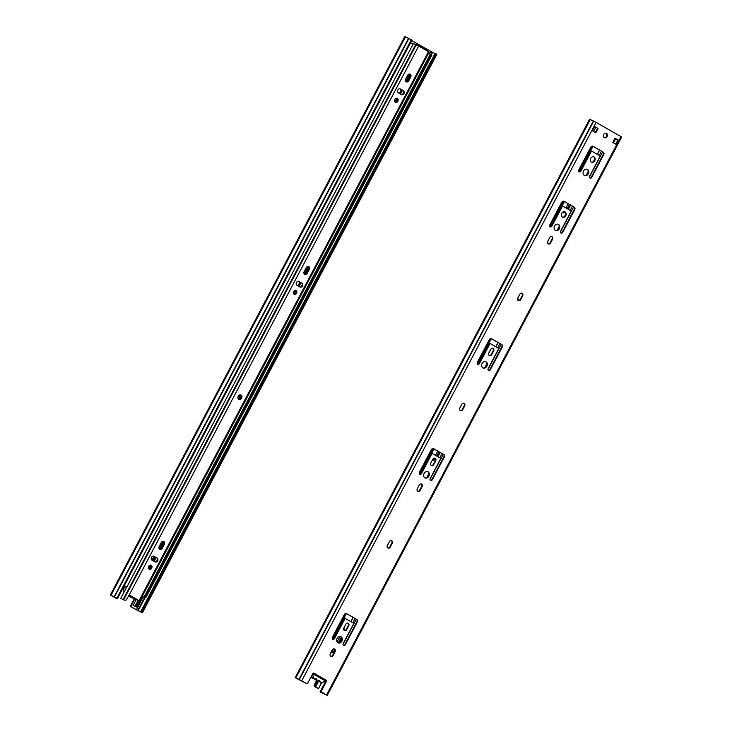 <?xml version="1.0" encoding="UTF-8"?>
<svg xmlns="http://www.w3.org/2000/svg" width="732" height="732" viewBox="0 0 732 732"><rect width="100%" height="100%" fill="white"/><g stroke="black" fill="none" stroke-linecap="round" stroke-linejoin="round"><path stroke-width="1.1" d="M324.569 680.449A0.97 0.576 -60.2 0 0 324.587 680.458L326.188 680.202A0.97 0.787 -65.9 0 1 326.417 681.455L321.44 690.907L320.964 690.688A0.97 0.787 114.1 0 0 321.192 691.941L321.668 692.152A0.97 0.787 -65.9 0 1 321.44 690.907M326.133 680.174L313.909 673.184L313.671 674.218A0.97 0.787 114.1 0 0 313.598 673.092M324.587 680.458L313.671 674.218M313.909 673.184A0.97 0.787 -65.9 0 0 312.774 673.65L307.788 683.102A0.97 0.787 -65.9 0 1 306.653 683.569L306.186 683.359A0.97 0.787 114.1 0 0 306.296 683.404M306.186 683.359L295.152 677.667L299.333 679.506L593.734 121.119L596.15 122.372L621.651 137.012L327.25 695.4L321.668 692.152M326.069 680.531L320.04 691.96L326.481 694.988L321.192 691.941M320.964 690.688L325.95 681.245A0.97 0.787 114.1 0 0 325.877 680.12M332.612 639.137A1.51 1.217 114.1 0 0 334.03 638.286L344.196 619.007A0.97 0.787 -65.9 0 1 345.33 618.531L345.687 618.696M343.454 645.34A1.51 1.217 114.1 0 0 344.882 644.499L356.859 621.77A1.949 1.574 114.1 0 0 356.402 619.272L346.3 613.498M330.699 656.22A2.04 1.647 114.1 0 0 332.721 655.094L334.67 651.398A2.04 1.647 114.1 0 0 334.295 648.845M344.287 630.444A2.04 1.647 114.1 0 0 346.309 629.319L348.258 625.631A2.04 1.647 114.1 0 0 347.883 623.069M337.91 642.742A3.404 2.745 114.1 0 0 341.56 640.665A3.404 2.745 114.1 0 0 340.673 636.556M387.768 547.975A2.04 1.647 114.1 0 0 389.79 546.85L391.739 543.162A2.04 1.647 114.1 0 0 391.364 540.6M430.416 480.402A1.51 1.217 114.1 0 0 431.843 479.552L443.821 456.832A1.949 1.574 114.1 0 0 443.363 454.334L433.262 448.56M419.573 474.199A1.51 1.217 114.1 0 0 420.992 473.348L431.157 454.069A0.97 0.787 -65.9 0 1 432.292 453.593L432.658 453.758M424.871 477.804A3.404 2.745 114.1 0 0 428.522 475.727A3.404 2.745 114.1 0 0 427.634 471.618M431.249 465.506A2.04 1.647 114.1 0 0 433.271 464.381L435.22 460.693A2.04 1.647 114.1 0 0 434.845 458.131M417.661 491.282A2.04 1.647 114.1 0 0 419.683 490.156L421.632 486.46A2.04 1.647 114.1 0 0 421.257 483.907M488.39 370.438A1.51 1.217 114.1 0 0 489.818 369.596L501.795 346.877A1.949 1.574 114.1 0 0 501.338 344.379L491.236 338.596M477.548 364.234A1.51 1.217 114.1 0 0 478.966 363.392L489.132 344.104A0.97 0.787 -65.9 0 1 490.275 343.637L490.632 343.793M489.223 355.551A2.04 1.647 114.1 0 0 491.245 354.425L493.194 350.729A2.04 1.647 114.1 0 0 492.819 348.176M460.236 410.533A2.04 1.647 114.1 0 0 462.258 409.408L464.207 405.711A2.04 1.647 114.1 0 0 463.832 403.158M482.846 367.839A3.404 2.745 114.1 0 0 486.496 365.762A3.404 2.745 114.1 0 0 485.609 361.654M518.21 300.568A2.04 1.647 114.1 0 0 520.232 299.443L522.181 295.746A2.04 1.647 114.1 0 0 521.806 293.193M548.103 243.875A2.04 1.647 114.1 0 0 550.125 242.75L552.074 239.053A2.04 1.647 114.1 0 0 551.699 236.5M550.016 226.783A1.51 1.217 114.1 0 0 551.434 225.941L561.609 206.653A0.97 0.787 -65.9 0 1 562.743 206.186L563.1 206.351M560.858 232.996A1.51 1.217 114.1 0 0 562.286 232.145L574.263 209.425A1.949 1.574 114.1 0 0 573.806 206.927L563.713 201.154L550.208 226.801M555.313 230.388A3.404 2.745 114.1 0 0 558.964 228.311A3.404 2.745 114.1 0 0 558.077 224.202M562.304 217.056A2.919 2.352 114.1 0 0 565.406 215.272A2.919 2.352 114.1 0 0 564.674 211.768M589.846 178.013A1.51 1.217 114.1 0 0 591.273 177.171L603.25 154.443A1.949 1.574 114.1 0 0 602.793 151.945L592.7 146.171L579.195 171.819M579.003 171.81A1.51 1.217 114.1 0 0 580.421 170.959L590.596 151.68A0.97 0.787 -65.9 0 1 591.731 151.204L592.087 151.368M591.291 162.083A2.919 2.352 114.1 0 0 594.393 160.29A2.919 2.352 114.1 0 0 593.661 156.785M584.301 175.415A3.404 2.745 114.1 0 0 587.952 173.338A3.404 2.745 114.1 0 0 587.064 169.229M615.722 144.186L617.964 139.94L614.999 138.238M595.317 132.519L597.559 128.265L594.594 126.572M604.174 137.579A2.434 1.958 114.1 0 0 606.718 136.079A2.434 1.958 114.1 0 0 606.142 133.178M320.04 691.96L327.25 695.4M306.653 683.569L299.333 679.506M606.526 133.334A2.434 1.958 -65.9 0 1 607.148 136.372A2.434 1.958 -65.9 0 1 604.403 137.708A2.434 1.958 -65.9 0 1 603.607 134.688A2.434 1.958 -65.9 0 1 606.389 133.27A2.434 1.958 -65.9 0 1 606.526 133.334M595.766 132.776L592.353 130.827L594.622 126.526L598.035 128.475L595.766 132.776M616.17 144.442L612.757 142.493L615.026 138.192L618.43 140.151L616.17 144.442M587.503 169.421A3.404 2.745 -65.9 0 1 588.372 173.667A3.404 2.745 -65.9 0 1 584.529 175.534A3.404 2.745 -65.9 0 1 583.413 171.306A3.404 2.745 -65.9 0 1 587.311 169.321A3.404 2.745 -65.9 0 1 587.503 169.421M594.073 156.959A2.919 2.352 -65.9 0 1 594.814 160.61A2.919 2.352 -65.9 0 1 591.52 162.202A2.919 2.352 -65.9 0 1 590.568 158.579A2.919 2.352 -65.9 0 1 593.908 156.877A2.919 2.352 -65.9 0 1 594.073 156.959M603.726 154.653L591.74 177.382A1.51 1.217 -65.9 0 1 589.626 176.165L599.801 156.886A0.97 0.787 114.1 0 0 599.572 155.632L592.197 151.414A0.97 0.787 114.1 0 0 591.063 151.89L580.897 171.169A1.51 1.217 -65.9 0 1 578.783 169.961L590.761 147.242A1.949 1.574 -65.9 0 1 593.03 146.299L603.269 152.155A1.949 1.574 -65.9 0 1 603.726 154.653L603.25 154.443M565.086 211.941A2.919 2.352 -65.9 0 1 565.827 215.583A2.919 2.352 -65.9 0 1 562.533 217.184A2.919 2.352 -65.9 0 1 561.581 213.561A2.919 2.352 -65.9 0 1 564.921 211.859A2.919 2.352 -65.9 0 1 565.086 211.941M558.516 224.395A3.404 2.745 -65.9 0 1 559.385 228.649A3.404 2.745 -65.9 0 1 555.542 230.507A3.404 2.745 -65.9 0 1 554.426 226.28A3.404 2.745 -65.9 0 1 558.324 224.303A3.404 2.745 -65.9 0 1 558.516 224.395M562.075 206.863L551.91 226.151A1.51 1.217 -65.9 0 1 549.796 224.944L561.773 202.224A1.949 1.574 -65.9 0 1 564.043 201.282L574.281 207.138A1.949 1.574 -65.9 0 1 574.739 209.636L562.752 232.355A1.51 1.217 -65.9 0 1 560.639 231.147L570.814 211.859A0.97 0.787 114.1 0 0 570.585 210.615L563.21 206.397A0.97 0.787 114.1 0 0 562.075 206.863L561.609 206.653M549.677 237.625A2.04 1.647 -65.9 0 1 552.541 239.263L550.592 242.96A2.04 1.647 -65.9 0 1 547.728 241.322L549.677 237.625M519.784 294.319A2.04 1.647 -65.9 0 1 522.648 295.957L520.699 299.653A2.04 1.647 -65.9 0 1 517.835 298.015L519.784 294.319M486.048 361.846A3.404 2.745 -65.9 0 1 486.908 366.101A3.404 2.745 -65.9 0 1 483.074 367.958A3.404 2.745 -65.9 0 1 481.958 363.731A3.404 2.745 -65.9 0 1 485.856 361.745A3.404 2.745 -65.9 0 1 486.048 361.846M461.81 404.284A2.04 1.647 -65.9 0 1 464.674 405.921L462.725 409.618A2.04 1.647 -65.9 0 1 459.861 407.971L461.81 404.284M490.797 349.301A2.04 1.647 -65.9 0 1 493.661 350.939L491.712 354.636A2.04 1.647 -65.9 0 1 488.848 352.998L490.797 349.301M502.271 347.087L490.284 369.806A1.51 1.217 -65.9 0 1 488.171 368.599L498.336 349.31A0.97 0.787 114.1 0 0 498.108 348.066L490.742 343.848A0.97 0.787 114.1 0 0 489.607 344.315L479.442 363.603A1.51 1.217 -65.9 0 1 477.328 362.395L489.305 339.666A1.949 1.574 -65.9 0 1 491.575 338.733L501.813 344.589A1.949 1.574 -65.9 0 1 502.271 347.087L501.795 346.877M419.235 485.032A2.04 1.647 -65.9 0 1 422.099 486.67L420.15 490.367A2.04 1.647 -65.9 0 1 417.286 488.729L419.235 485.032M432.822 459.257A2.04 1.647 -65.9 0 1 435.686 460.904L433.737 464.591A2.04 1.647 -65.9 0 1 430.873 462.953L432.822 459.257M428.074 471.811A3.404 2.745 -65.9 0 1 428.934 476.056A3.404 2.745 -65.9 0 1 425.1 477.923A3.404 2.745 -65.9 0 1 423.984 473.696A3.404 2.745 -65.9 0 1 427.881 471.71A3.404 2.745 -65.9 0 1 428.074 471.811M444.297 457.043L432.31 479.762A1.51 1.217 -65.9 0 1 430.196 478.554L440.362 459.275A0.97 0.787 114.1 0 0 440.133 458.022L432.768 453.803A0.97 0.787 114.1 0 0 431.633 454.279L421.467 473.558A1.51 1.217 -65.9 0 1 419.354 472.35L431.331 449.631A1.949 1.574 -65.9 0 1 433.6 448.689L443.83 454.545A1.949 1.574 -65.9 0 1 444.297 457.043L443.821 456.832M389.342 541.735A2.04 1.647 -65.9 0 1 392.206 543.373L390.257 547.06A2.04 1.647 -65.9 0 1 387.393 545.422L389.342 541.735M341.112 636.749A3.404 2.745 -65.9 0 1 341.972 640.994A3.404 2.745 -65.9 0 1 338.138 642.861A3.404 2.745 -65.9 0 1 337.022 638.633A3.404 2.745 -65.9 0 1 340.911 636.648A3.404 2.745 -65.9 0 1 341.112 636.749M346.776 629.529A2.04 1.647 -65.9 0 1 343.912 627.891L345.861 624.204A2.04 1.647 -65.9 0 1 348.725 625.842L346.776 629.529L346.309 629.319M330.324 653.667L332.273 649.97A2.04 1.647 -65.9 0 1 335.137 651.608L333.188 655.305A2.04 1.647 -65.9 0 1 330.324 653.667M344.671 619.217L334.506 638.496A1.51 1.217 -65.9 0 1 332.383 637.288L344.369 614.569A1.949 1.574 -65.9 0 1 346.639 613.636L356.868 619.482A1.949 1.574 -65.9 0 1 357.326 621.98L345.348 644.709A1.51 1.217 -65.9 0 1 343.235 643.492L353.4 624.213A0.97 0.787 114.1 0 0 353.172 622.959L345.806 618.741A0.97 0.787 114.1 0 0 344.671 619.217L344.196 619.007M618.43 140.151L617.964 139.94M598.035 128.475L597.559 128.265M320.863 691.502L320.515 692.17M295.152 677.667L589.553 119.279L593.734 121.119M593.396 120.972L298.995 679.36M590.248 119.563L295.847 677.942L590.248 119.563M569.88 204.676L567.639 208.931M567.19 208.675L569.432 204.42M562.277 212.527A3.889 3.138 114.1 0 0 564.939 211.969M565.241 212.298A3.889 3.138 -65.9 0 1 562.423 212.619A3.889 3.138 -65.9 0 1 562.258 212.545M561.929 206.268L564.418 201.556M518.119 300.504A3.889 3.138 114.1 0 0 517.597 298.683M517.67 298.4A3.889 3.138 -65.9 0 1 518.585 300.605M432.411 460.035A3.889 3.138 114.1 0 0 435.284 458.635M435.467 459.165A3.889 3.138 -65.9 0 1 432.347 460.163M431.487 453.684L433.975 448.963M439.429 452.083L437.187 456.338M436.748 456.082L438.98 451.827M341.615 637.609L338.861 642.833M334.954 650.245L334.835 650.474A3.889 3.138 -65.9 0 1 330.891 652.587M330.956 652.468A3.889 3.138 114.1 0 0 334.368 650.263L334.789 649.458M338.285 642.824L341.304 637.105M344.196 630.38A3.889 3.138 114.1 0 0 343.674 628.559M343.747 628.276A3.889 3.138 -65.9 0 1 344.662 630.481M321.485 682.407L318.63 688.556L321.851 682.444M314.577 686.653L317.972 688.172L315.144 686.836L314.559 685.5L314.074 685.28L314.577 686.653L318.63 688.556M316.407 680.129L316.828 681.208L314.559 685.5M316.828 681.208L316.874 680.339M314.074 685.28L316.334 680.989M123.882 589.306L123.177 587.851M134.77 598.968L131.184 605.785L130.708 605.574A0.97 0.787 114.1 0 0 130.936 606.819L142.447 612.721L138.156 610.753L145.082 597.623M130.936 606.819L131.412 607.029A0.97 0.787 -65.9 0 1 131.184 605.785M131.412 607.029L138.156 610.753M431.413 54.552L432.557 52.365L411.677 40.562M117.55 598.428L110.349 594.988L404.75 36.6L411.96 40.04L117.55 598.428L111.118 595.4L115.931 598.236A0.97 0.787 114.1 0 0 116.04 598.282M117.285 598.3A0.97 0.787 -65.9 0 1 116.397 598.447M123.031 588.043A0.97 0.787 -65.9 0 1 123.937 588.382M111.044 595.262L405.446 36.874L111.044 595.262M110.349 594.988L115.931 598.236M130.708 605.574L134.304 598.758M430.901 61.543L433.152 57.252L433.628 57.462L431.358 61.763L430.791 61.488L140.69 611.714M433.152 57.252L433.628 57.462M433.527 57.407L435.567 53.537L435.092 53.326L433.051 57.197M434.982 53.528L432.557 52.365M408.593 38.284L114.183 596.672M435.567 53.537L436.848 54.333L142.447 612.721M431.258 61.698L141.157 611.925M149.767 565.342L148.77 567.227A3.889 3.138 -65.9 0 1 148.413 567.803M151.927 560.136L153.94 556.311M154.388 556.567L152.375 560.392M124.12 585.966L126.398 586.799M142.273 596.232L144.918 597.44L144.433 597.12L430.69 54.195L431.944 54.927L145.695 597.852L144.433 597.12M430.626 54.305L428.531 53.308M410.533 42.731L413.15 44.103L126.901 587.027L124.257 585.71M124.101 586.012L125.739 586.954M142.228 596.315L145.695 597.852M126.901 587.027L124.284 585.655M431.23 54.443L144.982 597.367M136.207 599.609L133.105 605.483L136.582 607.038L429.172 52.082L427.442 51.039A0.97 0.576 -60.2 0 0 427.369 49.95L419.72 45.567A0.97 0.576 119.8 0 1 419.729 46.628L413.37 43.444L413.049 44.048M416.197 44.743L416.517 44.13L419.665 45.54A0.97 0.576 119.8 0 1 419.692 45.549L427.406 49.959M129.546 595.143L129.665 595.198A0.97 0.787 114.1 0 0 129.161 595.134L126.243 599.956L124.824 600.295L121.741 598.913M129.665 595.198L138.192 600.139A0.97 0.787 -65.9 0 1 138.513 600.542L138.879 601.585L138.989 600.752A0.97 0.787 114.1 0 0 138.668 600.35M241.057 395.033A2.434 1.958 -65.9 0 1 241.67 398.071A2.434 1.958 -65.9 0 1 238.934 399.407A2.434 1.958 -65.9 0 1 238.138 396.378A2.434 1.958 -65.9 0 1 240.92 394.969A2.434 1.958 -65.9 0 1 241.057 395.033M151.991 560.172A2.187 1.766 -65.9 0 1 154.031 556.302L157.106 558.058A2.187 1.766 -65.9 0 1 155.065 561.929L151.991 560.172M149.227 569.212A2.187 1.766 -65.9 0 1 151.14 565.278A2.187 1.766 -65.9 0 1 149.227 569.212M162.312 548.186A2.187 1.766 -65.9 0 1 159.237 546.429L161.278 542.558A2.187 1.766 -65.9 0 1 164.352 544.315L162.312 548.186L161.836 547.975L163.876 544.105A2.187 1.766 114.1 0 0 163.465 541.36M296.927 285.27A2.187 1.766 -65.9 0 1 298.967 281.408L302.042 283.165A2.187 1.766 -65.9 0 1 300.001 287.026L296.927 285.27M294.163 294.31A2.187 1.766 -65.9 0 1 296.076 290.384A2.187 1.766 -65.9 0 1 294.163 294.31M307.248 273.283A2.187 1.766 -65.9 0 1 304.173 271.526L306.214 267.665A2.187 1.766 -65.9 0 1 309.288 269.422L307.248 273.283L306.772 273.073L308.812 269.211A2.187 1.766 114.1 0 0 308.401 266.457M408.703 80.859A2.187 1.766 -65.9 0 1 405.638 79.102L407.669 75.231A2.187 1.766 -65.9 0 1 410.743 76.988L408.703 80.859L408.236 80.648L410.268 76.778A2.187 1.766 114.1 0 0 409.856 74.033M395.39 102.315A2.187 1.766 -65.9 0 1 397.302 98.381A2.187 1.766 -65.9 0 1 395.39 102.315M398.391 92.845A2.187 1.766 -65.9 0 1 400.422 88.975L403.497 90.731A2.187 1.766 -65.9 0 1 401.456 94.602L398.391 92.845M126.801 586.982L120.78 598.401M403.844 91.985L402.609 94.327M302.389 284.419L301.154 286.752M157.453 559.312L156.218 561.654M133.105 605.483L136.564 607.011L136.125 605.666L135.63 606.517L133.169 605.492M135.045 606.197L138.229 600.158L129.418 595.116M238.705 399.279A2.434 1.958 114.1 0 0 241.24 397.778A2.434 1.958 114.1 0 0 240.672 394.877M154.946 561.856A2.187 1.766 114.1 0 0 156.63 557.848L153.674 556.164M149.127 569.148A2.187 1.766 114.1 0 0 150.893 565.196M159.658 549.174A2.187 1.766 114.1 0 0 161.836 547.975M299.882 286.962A2.187 1.766 114.1 0 0 301.566 282.955L298.619 281.262M294.063 294.246A2.187 1.766 114.1 0 0 295.829 290.302M304.594 274.271A2.187 1.766 114.1 0 0 306.772 273.073M406.05 81.847A2.187 1.766 114.1 0 0 408.236 80.648M395.289 102.251A2.187 1.766 114.1 0 0 397.055 98.298M401.337 94.529A2.187 1.766 114.1 0 0 403.021 90.521L400.075 88.837M138.879 601.585L136.61 605.886M138.385 601.365L135.63 606.517L138.513 601.045M131.861 596.516A3.889 3.138 114.1 0 0 133.215 597.898A3.889 3.138 114.1 0 0 134.633 598.099M125.556 586.844A3.889 3.138 114.1 0 0 123.745 592.774M129.024 595.18A3.889 3.138 114.1 0 0 130.15 596.141A3.889 3.138 114.1 0 0 131.559 596.342M130.003 596.461A3.889 3.138 114.1 0 0 131.046 597.303L136.289 599.654A3.889 3.138 114.1 0 0 137.698 599.856M134.935 598.273A3.889 3.138 114.1 0 0 136.289 599.654M311.475 677.265A3.889 3.138 114.1 0 0 312.527 678.116L317.761 680.458A3.889 3.138 114.1 0 0 319.39 680.632A3.889 3.138 114.1 0 0 320.836 682.215A3.889 3.138 114.1 0 0 325.072 680.367M313.726 673.294A3.889 3.138 114.1 0 0 314.696 678.701A3.889 3.138 114.1 0 0 316.315 678.875A3.889 3.138 114.1 0 0 317.761 680.458M314.55 679.022A3.889 3.138 114.1 0 0 315.593 679.872L320.836 682.215M326.417 681.455L325.95 681.245M326.582 694.961L620.983 136.573M596.15 122.372L301.74 680.76M334.03 638.286L334.506 638.496M344.882 644.499L345.348 644.709M357.326 621.98L356.859 621.77M356.868 619.482L356.402 619.272M335.137 651.608L334.67 651.398M333.188 655.305L332.721 655.094M348.725 625.842L348.258 625.631M390.257 547.06L389.79 546.85M392.206 543.373L391.739 543.162M420.992 473.348L421.467 473.558M431.633 454.279L431.157 454.069M431.843 479.552L432.31 479.762M443.83 454.545L443.363 454.334M433.737 464.591L433.271 464.381M435.686 460.904L435.22 460.693M420.15 490.367L419.683 490.156M422.099 486.67L421.632 486.46M478.966 363.392L479.442 363.603M489.607 344.315L489.132 344.104M489.818 369.596L490.284 369.806M501.813 344.589L501.338 344.379M491.712 354.636L491.245 354.425M493.661 350.939L493.194 350.729M462.725 409.618L462.258 409.408M464.674 405.921L464.207 405.711M520.699 299.653L520.232 299.443M522.648 295.957L522.181 295.746M550.592 242.96L550.125 242.75M552.541 239.263L552.074 239.053M551.434 225.941L551.91 226.151M562.286 232.145L562.752 232.355M574.739 209.636L574.263 209.425M574.281 207.138L573.806 206.927M580.421 170.959L580.897 171.169M591.063 151.89L590.596 151.68M591.273 177.171L591.74 177.382M603.269 152.155L602.793 151.945M593.03 146.299L579.277 171.81M321.385 692.051L321.128 692.527M589.91 119.407L295.508 677.795M334.368 650.263L334.835 650.474M602.665 151.872L589.416 176.998M573.678 206.854L560.428 231.971M501.21 344.296L487.96 369.422M443.235 454.261L429.986 479.387M356.274 619.199L343.024 644.325M352.833 622.767L355.075 618.513M439.795 457.82L442.037 453.575M497.769 347.865L500.011 343.619M570.237 210.413L572.479 206.168M599.224 155.44L601.466 151.185M599.609 150.124L597.367 154.379M594.622 159.594L593.734 161.278M588.308 171.562L586.451 175.085M570.621 205.106L568.38 209.352M565.635 214.577L564.747 216.251M559.321 226.536L557.464 230.058M498.153 342.558L495.912 346.803M486.853 363.987L484.996 367.51M440.179 452.513L437.937 456.768M428.879 473.952L427.021 477.474M353.217 617.451L350.976 621.706M341.917 638.89L340.06 642.412M339.84 642.531L341.899 638.624M350.857 621.633L353.099 617.387M426.802 477.593L428.861 473.686M437.818 456.695L440.06 452.449M484.776 367.638L486.835 363.731M495.793 346.739L498.034 342.485M557.244 230.187L559.303 226.28M564.445 216.535L565.699 214.156M568.261 209.288L570.503 205.033M586.231 175.204L588.29 171.297M593.432 161.562L594.686 159.173M597.248 154.306L599.49 150.06M563.786 201.199L550.29 226.792M491.318 338.642L477.822 364.243M433.344 448.606L419.848 474.199M346.382 613.544L332.886 639.137M332.218 637.737L344.662 614.13M419.18 472.79L431.633 449.192M477.163 362.834L489.607 339.227M549.631 225.383L562.075 201.785M578.619 170.41L591.063 146.803M595.775 127.249L593.533 131.495M332.795 639.146L346.318 613.508M419.756 474.208L433.28 448.57M477.731 364.252L491.254 338.605M592.27 146.135L578.829 171.636M563.283 201.117L549.842 226.609M490.815 338.568L477.374 364.06M432.841 448.524L419.399 474.025M345.879 613.471L332.438 638.963M613.105 142.694L615.347 138.44M318.923 680.687L315.611 686.973M315.144 686.836L318.402 680.65M331.596 652.432L333.453 648.9M337.113 641.955L340.023 636.447M343.683 629.511L343.921 629.044M433.051 459.998L434.003 458.195M435.494 455.368L437.736 451.113M517.606 299.626L517.844 299.168M563.494 212.591L563.969 211.694M565.937 207.961L568.178 203.706M430.727 51.45L429.51 53.756M143.234 596.736L136.326 609.838M137.653 610.525L144.579 597.385M430.919 54.296L432.054 52.137M411.338 39.684L116.937 598.071M114.521 596.827L408.932 38.439M405.107 36.728L110.697 595.116M141.77 612.281L436.18 53.894M409.646 73.996L405.684 81.499M401.411 89.606L399.398 93.421M396.845 98.262L394.932 101.894M308.181 266.421L304.228 273.924M299.955 282.03L297.942 285.855M295.618 290.265L293.697 293.898M240.48 394.841L238.321 398.931M163.245 541.323L159.292 548.826M155.019 556.933L153.006 560.749M150.682 565.159L148.761 568.791M149.072 569.112L151.066 565.333M153.372 560.959L155.385 557.134M159.603 549.137L163.629 541.497M238.641 399.233L240.855 395.024M294.008 294.209L296.002 290.439M298.308 286.056L300.321 282.241M304.539 274.235L308.565 266.594M395.243 102.215L397.229 98.436M399.764 93.632L401.777 89.807M405.995 81.81L410.03 74.17M410.304 74.508L406.416 81.892M402.133 90.009L400.12 93.833M397.503 98.783L395.655 102.288M308.849 266.942L304.96 274.317M300.678 282.442L298.656 286.258M296.277 290.778L294.429 294.291M241.148 395.353L239.044 399.333M163.913 541.836L160.015 549.22M155.733 557.336L153.72 561.16M151.341 565.68L149.493 569.185M150.014 569.103L151.551 566.184M154.086 561.371L156.099 557.546M160.537 549.128L164.114 542.348M239.547 399.279L241.377 395.811M294.95 294.2L296.487 291.281M299.022 286.468L301.035 282.653M305.482 274.226L309.06 267.445M396.177 102.206L397.714 99.287M400.477 94.044L402.499 90.219M406.937 81.801L410.515 75.012M430.306 54.15L144.058 597.074M419.729 46.628L427.442 51.039M418.677 46.024L129.161 595.134M138.989 600.752L428.504 51.643M157.106 558.058L156.63 557.848M164.352 544.315L163.876 544.105M302.042 283.165L301.566 282.955M309.288 269.422L308.812 269.211M410.743 76.988L410.268 76.778M403.497 90.731L403.021 90.521M123.671 599.728L416.261 44.78M415.721 44.551L123.132 599.499M306.241 683.386L306.708 683.596M345.751 618.714L345.275 618.503M432.713 453.776L432.237 453.565M490.687 343.82L490.211 343.61M563.155 206.369L562.688 206.159M592.142 151.387L591.676 151.176M615.694 138.641L613.453 142.886M115.985 598.264L116.461 598.474M416.023 44.67L416.343 44.066M128.448 595.766L133.215 597.898M128.64 595.464L130.15 596.141M310.981 677.045L314.696 678.701"/></g></svg>
